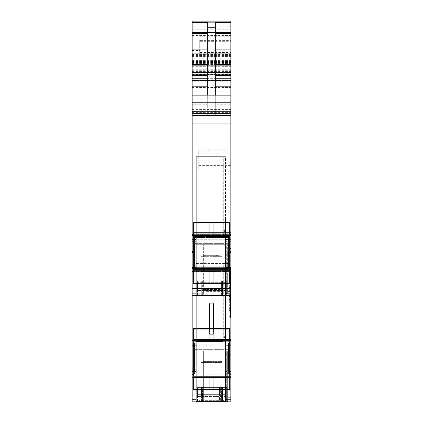 <?xml version="1.0" encoding="UTF-8"?>
<svg xmlns="http://www.w3.org/2000/svg" width="423" height="423" viewBox="0 0 423 423"><rect width="100%" height="100%" fill="white"/><g stroke="black" fill="none" stroke-linecap="round" stroke-linejoin="round"><path stroke-width="0.32" stroke-dasharray="2.12 1.59" d="M225.924 282.67L225.924 294.815L225.924 290.606L225.924 294.815L197.837 294.815L225.924 294.815L197.837 294.815L201.253 294.815L197.837 294.815L197.837 290.606L197.837 294.815L225.924 294.815L222.509 294.815L225.924 294.815L225.924 290.606L225.924 294.815L197.837 294.815L197.837 290.606L197.837 294.815L225.924 294.815L225.924 281.147L197.837 281.147L201.253 281.147L201.253 294.815L201.253 281.147L197.837 281.147L197.837 294.815L197.837 281.147L197.837 294.815L197.837 281.147L226.68 281.147L220.88 281.147L222.509 281.147L222.509 294.815L222.509 281.147L221.43 281.147L222.509 281.147L222.509 295.571L222.509 281.147L225.924 281.147L225.924 282.67L197.837 282.67L225.924 282.67M225.924 290.305L225.924 290.606L197.837 290.606L225.924 290.606L197.837 290.606L225.924 290.606L225.924 288.359L225.924 290.606L225.924 288.359L197.837 288.359L197.837 290.606L197.837 288.359L225.924 288.359L225.924 290.305L197.837 290.305L197.837 290.606L197.837 288.359L197.837 290.305L225.924 290.305M222.509 294.815L201.253 294.815L222.509 294.815M202.876 281.147L220.88 281.147L202.876 281.147L202.876 289.501L220.88 289.501L202.876 289.501L202.876 281.147M225.924 388.943L225.924 401.089L225.924 396.88L225.924 401.089L197.837 401.089L225.924 401.089L197.837 401.089L201.253 401.089L197.837 401.089L197.837 396.88L197.837 401.089L225.924 401.089L222.509 401.089L225.924 401.089L225.924 396.88L225.924 401.089L197.837 401.089L197.837 396.88L197.837 401.089L225.924 401.089L225.924 387.426L197.837 387.426L201.253 387.426L201.253 401.089L201.253 387.426L197.837 387.426L197.837 401.089L197.837 387.426L197.837 401.089L197.837 387.426L225.924 387.426L220.88 387.426L222.509 387.426L222.509 401.089L222.509 387.426L221.43 387.426L222.509 387.426L222.509 401.85L202.331 401.85L222.509 401.85L222.509 387.426L226.68 387.426L225.924 387.426L225.924 388.943L197.837 388.943L225.924 388.943M225.924 396.584L225.924 396.88L197.837 396.88L225.924 396.88L197.837 396.88L225.924 396.88L225.924 394.638L225.924 396.88L225.924 394.638L197.837 394.638L197.837 396.88L197.837 394.638L225.924 394.638L225.924 396.584L197.837 396.584L197.837 396.88L197.837 394.638L197.837 396.584L225.924 396.584M222.509 401.089L201.253 401.089L222.509 401.089M202.876 387.426L220.88 387.426L202.876 387.426L202.876 395.775L220.88 395.775L202.876 395.775L202.876 387.426M197.837 394.638L225.924 394.638L197.837 394.638M197.837 288.359L225.924 288.359L197.837 288.359M228.579 263.592L194.421 263.592L194.421 243.373L194.421 261.737L228.579 261.737L228.579 243.373L194.421 243.373L194.421 236.531L194.421 243.373L228.579 243.373L228.579 261.737L194.421 261.737L194.421 266.781L194.421 263.592L228.579 263.592L228.579 261.737L228.579 266.781L194.421 266.781L194.421 267.812L194.421 266.781L228.579 266.781L228.579 263.592M228.579 267.812L228.579 266.781L228.579 267.812L194.421 267.812L194.421 236.531L228.579 236.531L194.421 236.531L194.421 267.812L228.579 267.812L228.579 237.562L228.579 267.812M228.579 237.562L228.579 239.714L228.579 236.531L228.579 237.562L194.421 237.562L228.579 237.562M228.579 239.714L228.579 243.373L228.579 239.714L194.421 239.714L228.579 239.714M229.721 222.836L229.721 283.336L229.721 222.44L209.221 222.572L209.221 233.914L213.779 233.914L209.221 233.914L209.221 222.44L209.221 233.914L209.221 222.44L193.279 222.44L193.279 282.939L209.221 282.939L209.221 271.592L209.221 283.072L193.279 282.939L193.279 283.336L193.279 222.44L193.279 283.336L229.721 283.336L229.721 222.836L193.279 222.836M229.721 282.939L213.779 282.939L213.779 271.592L213.779 283.072L209.221 283.072L213.779 283.072L213.779 271.592L209.221 271.592L213.779 271.592L213.779 282.939L229.721 282.939M213.779 222.44L213.779 233.914L209.221 233.782L213.779 233.782L213.779 222.44M213.779 233.914L213.779 222.572L213.779 233.914M209.221 271.725L213.779 271.725L209.221 271.592L209.221 283.072L209.221 271.725M228.579 369.871L194.421 369.871L194.421 349.652L194.421 368.01L228.579 368.01L228.579 349.652L194.421 349.652L194.421 342.804L194.421 349.652L228.579 349.652L228.579 368.01L194.421 368.01L194.421 373.054L194.421 369.871L228.579 369.871L228.579 368.01L228.579 373.054L194.421 373.054L194.421 374.091L194.421 373.054L228.579 373.054L228.579 369.871M228.579 374.091L228.579 373.054L228.579 374.091L194.421 374.091L194.421 342.804L228.579 342.804L194.421 342.804L194.421 374.091L228.579 374.091L228.579 343.841L228.579 374.091M228.579 343.841L228.579 345.993L228.579 342.804L228.579 343.841L194.421 343.841L228.579 343.841M228.579 345.993L228.579 349.652L228.579 345.993L194.421 345.993L228.579 345.993M229.721 329.11L229.721 389.609L229.721 328.713L209.221 328.845L209.221 340.192L213.779 340.192L209.221 340.192L209.221 328.713L209.221 340.192L209.221 328.713L193.279 328.713L193.279 389.213L209.221 389.213L209.221 377.871L209.221 389.345L193.279 389.213L193.279 389.609L193.279 328.713L193.279 389.609L229.721 389.609L229.721 329.11L193.279 329.11M229.721 389.213L213.779 389.213L213.779 377.871L213.779 389.345L209.221 389.345L213.779 389.345L213.779 377.871L209.221 377.871L213.779 377.871L213.779 389.213L229.721 389.213M213.779 328.713L213.779 340.192L209.221 340.06L213.779 340.06L213.779 328.713M213.779 340.192L213.779 328.845L213.779 340.192M209.221 378.003L213.779 378.003L209.221 377.871L209.221 389.345L209.221 378.003M209.602 328.845L209.602 303.867M213.398 328.845L213.398 334.286L209.602 334.286L209.602 303.122L209.602 334.286L213.398 334.286L213.398 303.867M213.398 303.122L213.398 334.286L213.398 303.122L209.602 303.122M213.398 334.286L209.602 334.286L213.398 334.286M192.142 295.333L192.142 267.484L196.32 267.484L196.32 295.571L196.32 235.225L223.265 235.225L196.32 235.225L196.32 295.571L196.32 267.484L196.32 289.882L196.32 267.484L192.142 267.484L196.32 267.484L196.32 239.397L196.32 267.484L196.32 262.995L196.32 267.484L192.142 267.484L192.142 241.676L192.142 295.333L230.858 295.571L227.823 295.571L227.823 244.711L227.823 294.884L227.823 244.711L227.823 250.257L230.858 250.257L230.858 291.415L230.858 244.711L227.823 244.711L227.823 295.571L227.823 250.257L230.858 250.257L230.858 244.711L227.823 244.711L227.823 291.415L230.858 291.415L227.823 291.415L227.823 295.571L230.858 295.571L230.858 291.415L230.858 295.571L226.76 295.571L227.341 295.513L227.823 294.884L227.823 293.335L227.823 294.884L227.341 295.513L227.341 244.711L230.858 244.711L230.858 295.571L225.544 295.571L225.544 156.653L223.265 156.653L225.544 156.653L223.265 156.653L225.544 156.653L225.544 295.249L196.32 295.249L196.32 265.21L196.32 295.249L225.544 295.249L225.544 217.232C225.961 223.63 225.2 229.626 223.265 235.225L196.32 235.225L196.32 156.653L223.265 156.653L196.32 156.653L223.265 156.653L196.32 156.653L196.32 235.225L223.265 235.225C225.2 229.626 225.961 223.63 225.544 217.232C225.961 223.63 225.2 229.626 223.265 235.225C225.2 229.626 225.961 223.63 225.544 217.232L225.544 295.571L225.544 293.298L225.544 295.571L230.858 295.571L230.858 289.882L225.544 289.882L225.544 267.421L225.544 293.298L230.858 293.298L230.858 295.571L230.858 268.594L192.142 268.483L192.142 271.307L192.142 231.947L229.15 231.947L192.142 231.984M193.279 340.573L229.721 340.573M192.142 340.573L192.142 295.571L230.858 295.571L230.858 340.573L192.142 340.573L192.142 341.969L230.858 341.98L230.858 339.505L230.858 373.9L193.85 373.9L193.85 376.623L193.85 339.505L193.85 373.9L229.721 373.9M230.858 394.918L230.858 401.85L230.858 397.694L227.823 397.694L227.823 350.99L230.858 350.99L230.858 401.85L225.544 401.85L230.858 401.85L230.858 399.571L225.544 399.571L230.858 399.571L230.858 373.699L230.858 396.155L230.858 373.699L225.544 373.699L225.544 401.85L196.32 401.85L196.32 341.498L223.265 341.498L196.32 341.498L223.265 341.498L196.32 341.498L196.32 401.85L225.544 401.85L225.544 373.699L230.858 373.699L225.544 373.699L225.544 345.676L225.544 373.699L225.544 371.452L225.544 373.699L230.858 373.699L230.858 347.955L230.858 401.85L230.858 397.694L227.823 397.694L227.823 401.85L227.823 350.99L230.858 350.99L227.823 350.99L230.858 350.99L230.858 401.85L227.823 401.85L227.823 350.99L203.341 350.99L203.341 401.85L226.305 401.85L226.305 350.99L227.823 350.99L227.823 401.85L197.076 401.85L226.68 401.85L225.924 401.85L226.68 401.85L226.305 401.85L226.305 350.99L195.749 350.99L195.749 401.85L195.749 350.99L195.749 401.85L195.749 350.99L196.23 350.99L196.23 401.85L196.23 350.99L227.823 350.99L227.823 354.717L230.858 354.717L227.823 354.717L227.823 401.163L227.341 401.792L227.823 401.163L227.823 350.99L227.341 350.99L227.341 401.792L226.76 401.85L227.341 401.792L227.341 350.99L195.749 350.99L203.341 350.99L203.341 401.85L195.749 401.85L230.858 401.85L192.142 401.85L230.858 401.85L192.142 401.85L192.142 394.918L230.858 394.918L230.858 374.873L192.142 374.873L192.142 341.816L230.858 341.969L230.858 340.573M201.253 401.85L197.076 401.85L197.837 401.85L197.837 387.426L197.076 387.426L226.68 387.426L226.305 387.426L226.305 401.85L226.305 387.426L197.076 387.426L197.837 387.426L197.837 401.85L202.331 401.85L201.253 401.85L201.253 387.426L197.837 387.426L202.331 387.426L201.253 387.426L201.253 401.85M225.924 401.85L222.509 401.85L225.924 401.85L225.924 387.426L225.924 401.85M222.144 401.85L201.168 401.85L222.144 401.85L220.647 400.354L220.647 387.426L202.665 387.426L220.647 387.426L220.647 400.354L219.574 400.354L219.574 387.426L219.574 400.354L220.647 400.354L222.144 401.85M201.168 401.85L200.095 401.85L201.168 401.85L202.665 400.354L219.574 400.354L202.665 400.354L202.665 387.426L201.591 387.426L202.665 387.426L202.665 400.354L201.591 400.354L201.591 387.426L201.591 400.354L202.665 400.354L201.168 401.85M217.686 401.85L198.593 401.85L217.686 401.85M230.858 374.9L192.142 374.873M192.142 374.9L192.142 394.918M192.142 396.155L192.142 369.274L192.142 399.571L196.32 399.571L192.142 399.571L192.142 345.676L192.142 396.155L196.32 396.155L196.32 401.527L196.32 396.155L192.142 396.155M192.142 347.955L192.142 369.274L192.142 345.676L192.142 347.955L196.32 347.955L196.32 345.676L196.32 399.571L196.32 347.955L192.142 347.955M192.142 374.757L230.858 374.757L192.142 374.778L193.85 374.778L193.85 341.816L193.85 374.778L192.142 374.778M192.142 241.676L192.142 265.242L192.142 239.397L192.142 241.676L196.32 241.676L196.32 239.397L196.32 241.676L192.142 241.676M192.142 293.298L192.142 267.484L192.142 293.298L196.32 293.298L192.142 293.298M229.15 251.891L229.15 271.307L229.15 251.891L230.858 251.891L230.858 231.957L230.858 235.585L192.142 235.585L192.142 231.957L229.15 231.957L229.15 251.452L229.15 231.984M192.142 21.15L192.142 115.659L192.142 22.059L192.142 115.659L192.142 95.164L192.142 104.275L207.704 104.275L207.704 22.631M192.142 234.395L230.858 234.395L230.858 235.69L192.142 235.69L230.858 235.701L192.142 235.701L192.142 104.275M192.142 97.771L192.142 50.755L192.142 115.659L192.142 50.755L192.142 115.659L192.142 97.771L230.858 97.771L230.858 115.659L230.858 95.164L207.704 95.164L207.704 115.659L207.704 104.275M192.142 74.411L230.858 74.411L230.858 72.391L230.858 80.539L192.142 80.539L230.858 80.439L230.858 97.771M192.142 271.317L229.15 271.307L192.142 271.317M192.142 268.483L230.858 268.483L230.858 271.307L230.858 268.483L192.142 268.568L229.15 268.568M230.858 295.333L230.858 267.421L230.858 293.298L225.544 293.298L225.544 267.421L230.858 267.421L230.858 289.882L225.544 289.882L225.544 267.421L230.858 267.421L225.544 267.421L225.544 239.397L225.544 262.932L223.265 262.932L225.544 262.932L225.544 323.51L225.544 262.932L196.32 262.932L196.32 341.498L196.32 262.932L196.32 341.498L196.32 262.932L225.544 262.932L225.544 401.85L225.544 323.51C225.961 329.903 225.2 335.899 223.265 341.498C225.2 335.899 225.961 329.903 225.544 323.51C225.961 329.903 225.2 335.899 223.265 341.498C225.2 335.899 225.961 329.903 225.544 323.51L225.544 262.932L225.544 267.421L225.544 265.179L225.544 267.421L230.858 267.421L230.858 241.676L230.858 295.571L192.142 295.571L225.544 295.571L192.142 295.571L192.142 268.594M230.858 374.847L193.85 374.847L230.858 374.847L230.858 377.58L230.858 374.762L230.858 377.559L193.85 377.559L193.85 376.623L193.85 377.591L193.85 376.972L193.85 377.58L230.858 377.559L230.858 373.9M193.85 374.847L193.85 376.972L193.85 374.847M230.858 341.974L193.85 341.816L193.85 338.257L193.85 341.731L230.858 341.731L230.858 338.257L230.858 339.198L193.85 339.198L230.858 339.198L230.858 341.974L192.142 341.974M193.85 338.236L193.85 338.849L193.85 338.236L230.858 338.226L230.858 338.849L230.858 338.236L193.85 338.236M193.85 338.849L193.85 339.505L193.85 338.849L230.858 338.849L230.858 339.505L193.85 339.505L230.858 339.505L230.858 338.849L193.85 338.849M192.142 341.816L193.85 341.816L192.142 341.816M203.68 361.617L203.024 361.617L203.024 362.606L203.68 362.606L203.68 361.617L219.32 361.617L219.32 362.606L222.128 362.606L200.872 362.606L203.68 362.606L203.68 361.617M204.669 361.617L204.669 362.606L206.376 362.606L206.376 361.617L203.024 361.617M204.669 362.606L203.024 362.606M206.376 361.617L207.894 361.617L207.894 362.606L207.894 361.617L207.894 362.606L206.376 362.606M219.976 361.617L219.976 362.606L219.32 362.606L219.32 361.617L221.938 361.617L215.106 361.617L215.106 362.606L215.106 361.617L207.894 361.617M215.106 361.617L215.106 362.606L207.894 362.606M215.106 362.606L218.331 362.606L218.331 361.617M219.976 362.606L218.331 362.606M221.938 361.617L221.938 362.606L221.938 361.617M219.32 256.327L200.872 256.327L203.68 256.327L203.68 255.339L203.024 255.339L203.024 256.327L203.68 256.327L203.68 255.339L219.32 255.339L219.32 256.327L219.32 255.339L219.32 256.327L221.938 256.327L218.331 256.327L218.331 255.339L216.624 255.339L216.624 256.327L218.331 256.327M204.669 255.339L204.669 256.327L206.376 256.327L206.376 255.339L203.024 255.339M204.669 256.327L203.024 256.327M206.376 255.339L207.894 255.339L207.894 256.327L207.894 255.339L207.894 256.327L206.376 256.327M216.624 255.339L215.106 255.339L215.106 256.327L215.106 255.339L207.894 255.339M215.106 255.339L215.106 256.327L207.894 256.327M215.106 256.327L216.624 256.327M219.32 255.339L218.331 255.339M221.938 255.339L221.938 256.327L221.938 255.339M230.858 291.912L230.477 291.912L230.477 293.525L230.858 293.525L230.858 279.481L230.477 279.481L230.858 279.481L230.858 317.588L230.477 317.588L230.477 316.235A1.137 0.719 -0 0 1 229.34 315.521A1.137 0.719 180 0 0 230.477 316.235L230.477 299.801L230.858 299.801L230.858 317.588L230.477 317.588A1.137 1.137 0 0 1 229.34 316.446A1.137 1.137 0 0 0 230.477 317.588A1.137 1.137 0 0 1 229.34 316.446A1.137 1.137 0 0 0 230.477 317.588A1.137 1.137 0 0 1 229.34 316.446A1.137 1.137 180 0 0 230.477 317.588L230.858 317.588L230.858 307.246L230.477 307.246L229.34 309.054L229.34 297.395L229.34 301.816L229.34 297.713L230.858 297.713L230.858 303.624L230.858 298.532L230.477 298.532A1.137 1.137 0 0 1 229.34 297.395L229.34 290.543L229.34 297.395A1.137 1.137 0 0 0 230.477 298.532A1.137 1.137 0 0 1 229.34 297.395A1.137 1.137 0 0 0 230.477 298.532L230.858 298.532L230.477 298.532L230.858 298.532L230.858 291.093L230.477 291.093A1.137 1.137 0 0 0 229.34 292.235A1.137 1.137 0 0 1 230.477 291.093A1.137 1.137 0 0 0 229.34 292.235A1.137 1.137 0 0 1 230.477 291.093L230.858 291.093L230.477 291.093L230.477 289.829A1.137 0.719 -0 0 0 229.34 290.543L229.34 274.099A1.137 0.719 0 0 1 230.477 273.39A1.137 0.719 -0 0 0 229.34 274.109L229.34 273.179A1.137 1.137 0 0 1 230.477 272.042A1.137 1.137 0 0 0 229.34 273.179A1.137 1.137 0 0 1 230.477 272.042L230.858 272.042L230.477 272.042L230.477 279.481A1.137 1.137 0 0 1 229.34 278.339A1.137 1.137 180 0 0 230.477 279.481A1.137 1.137 0 0 1 229.34 278.339A1.137 1.137 0 0 0 230.477 279.481L230.858 279.481L230.477 279.481L230.477 282.384L229.34 280.576M229.34 297.713L229.34 296.819A1.137 0.719 180 0 1 230.477 296.105A1.137 0.719 180 0 0 229.34 296.819L229.34 309.054M230.858 303.624L230.477 303.624L230.477 298.532L230.477 299.801L230.858 299.801L230.858 291.093L230.477 291.093L230.477 289.829L230.858 289.829L230.477 289.829A1.137 0.719 0 0 0 229.34 290.543L229.34 274.099M219.32 397.906L200.872 397.906L219.32 397.906M202.331 387.426L221.43 387.426L202.331 387.426L202.331 401.85L202.331 387.426M196.32 262.932L223.265 262.932L196.32 262.932M196.32 235.225L196.32 156.653L196.32 235.225M201.253 281.147L197.076 281.147L197.837 281.147L197.837 295.571L197.076 295.571L197.076 281.147L197.456 281.147L197.076 281.147L197.076 295.571L197.076 281.147L197.076 295.571L227.823 295.571L226.305 295.571L226.305 281.147L197.456 281.147L226.305 281.147L226.305 295.571L226.305 244.711L203.341 244.711L203.341 295.571L226.305 295.571L226.305 244.711L230.858 244.711L230.858 295.571L195.749 295.571L195.749 244.711L203.341 244.711L195.749 244.711L195.749 295.571L195.749 244.711L196.23 244.711L195.749 244.711L195.749 295.571L226.68 295.571L226.68 281.147L226.68 295.571L226.68 281.147L226.68 295.571L197.076 295.571L197.837 295.571L197.837 281.147L201.253 281.147L201.253 295.571L197.837 295.571L202.331 295.571L202.331 281.147L221.43 281.147L202.331 281.147L202.331 295.571L226.68 295.571L201.253 295.571L201.253 281.147M206.403 291.627L222.128 291.627L206.403 291.627M230.858 286.001L230.477 286.001L229.34 287.814M230.858 276.473L230.477 276.473L230.477 273.39L230.477 291.912L229.34 291.912M230.477 310.149A1.137 1.137 0 0 0 229.34 311.286A1.137 1.137 0 0 1 230.477 310.149A1.137 1.137 0 0 0 229.34 311.286A1.137 1.137 0 0 1 230.477 310.149L230.477 308.88A1.137 0.719 180 0 0 229.34 309.599A1.137 0.719 -0 0 1 230.477 308.88L230.477 310.149A1.137 1.137 0 0 0 229.34 311.286A1.137 1.137 0 0 1 230.477 310.149L230.477 317.588L230.477 310.149L230.858 310.149L230.477 310.149A1.137 1.137 0 0 0 229.34 311.286M198.218 169.179L198.218 150.202L198.218 169.179L230.858 169.179L198.218 169.179L230.858 169.179L230.858 150.202L198.218 150.202L230.858 150.202L230.858 169.179L198.218 169.179M230.858 282.384L230.477 282.384L230.477 276.473L229.34 276.473M229.34 313.152L230.477 313.152L230.477 307.246L230.477 308.88L230.858 308.88L230.858 317.588L230.477 317.588L230.477 313.152L230.858 313.152M229.34 273.179A1.137 1.137 0 0 1 230.477 272.042L230.477 273.39L230.477 272.042L230.858 272.042L230.858 273.39L230.858 272.042L230.477 272.042A1.137 1.137 0 0 0 229.34 273.179A1.137 1.137 0 0 1 230.477 272.042L230.477 279.481A1.137 1.137 0 0 1 229.34 278.339A1.137 1.137 0 0 0 230.477 279.481L230.477 280.745L230.858 280.745L230.477 280.745A1.137 0.719 180 0 1 229.34 280.031A1.137 0.719 180 0 0 230.477 280.745L230.477 293.525L230.858 293.525L230.858 296.105L230.477 296.105L230.477 293.525L230.477 303.624L229.34 301.816M227.823 248.438L227.823 244.711L196.23 244.711L196.23 295.571L195.749 295.571L203.341 295.571L203.341 244.711L227.823 244.711L227.823 293.335L230.858 293.335L227.823 293.335L227.823 248.438L230.858 248.438L227.823 248.438M197.076 401.85L197.076 387.426L197.076 401.85M226.68 387.426L226.68 401.85L226.68 387.426M196.32 341.498L196.32 401.527L225.544 401.527L225.544 396.155L225.544 401.527L196.32 401.527L196.32 341.498M225.544 371.484L225.544 401.527L225.544 371.484M225.544 345.676L225.544 369.21L225.544 345.676L230.858 345.676L225.544 345.676L230.858 345.676L230.858 369.21L230.858 345.676L225.544 345.676M225.544 371.452L225.544 369.21L225.544 371.452L230.858 371.452L230.858 369.21L230.858 371.452L225.544 371.452M200.095 401.85L201.591 400.354L200.095 401.85M196.32 262.995L196.32 241.676L196.32 262.995L192.142 262.995L196.32 262.995M225.544 239.397L225.544 262.932L225.544 239.397L230.858 239.397L225.544 239.397L230.858 239.397L230.858 262.932L230.858 239.397L225.544 239.397M225.544 265.179L225.544 262.932L225.544 265.179L230.858 265.179L230.858 262.932L230.858 265.179L225.544 265.179M193.85 267.622L193.85 251.891L193.85 271.317L230.858 271.317L193.85 271.307L193.85 267.622L229.721 267.622M215.296 95.164L215.296 115.659L215.296 104.275L230.858 104.275M215.296 22.631L215.296 104.275M199.735 51.225L230.858 51.225L230.858 40.381L199.735 40.381L199.735 55.862L199.735 41.343L230.858 41.343L230.858 52.494L199.735 52.494M199.735 40.381L199.735 41.343M193.85 235.029L193.85 251.452L193.85 231.957L193.85 235.029L230.858 235.029M193.85 231.947L230.858 231.957L193.85 231.947M217.686 295.571L205.314 295.571L224.401 295.571L222.128 291.627L222.128 256.327M200.872 256.327L200.872 291.627L198.593 295.571L205.314 295.571M226.76 295.571L196.23 295.571L196.23 244.711L227.341 244.711L227.341 295.513L226.76 295.571M230.858 150.202L198.218 150.202L230.858 150.202L230.858 169.179L230.858 150.202M230.858 307.246L230.858 308.88L230.477 308.88L230.477 296.105L230.858 296.105L230.858 297.713M215.296 113.385L230.858 113.385L230.858 95.164M230.858 113.385L230.858 115.659L215.296 115.659L230.858 115.659L230.858 74.411M230.858 51.225L230.858 21.15M199.735 36.79L230.858 36.79L199.735 36.79M230.858 40.381L230.858 41.343M199.735 54.345L230.858 54.345L230.858 52.494M230.858 251.891L230.858 252.589L229.15 252.589M230.858 252.589L230.858 268.505L229.15 268.505M230.858 377.591L193.85 377.58L230.858 377.591M230.858 397.694L230.858 350.99L230.858 397.694M230.858 250.76L230.858 251.452L230.858 250.76L229.15 250.76M229.721 251.452L229.15 251.452M230.858 235.537L229.15 235.537M192.142 115.659L230.858 115.659L192.142 115.659L230.858 115.659L192.142 115.659L230.858 115.659L192.142 115.659L230.858 115.659L230.858 22.059L230.858 63.662L230.858 59.865L192.142 59.865L230.858 59.865L230.858 115.659L192.142 115.659L230.858 115.659L192.142 115.659L230.858 115.659L230.858 54.345M192.142 50.755L230.858 50.755L192.142 50.755M192.142 377.374L230.858 377.374M230.858 401.85L230.858 396.155L225.544 396.155L230.858 396.155L230.858 401.85M192.142 345.676L196.32 345.676L192.142 345.676M196.32 401.85L192.142 401.85L196.32 401.85M193.279 377.374L229.721 377.374M192.142 239.397L196.32 239.397L192.142 239.397M192.142 268.505L193.85 268.505M193.279 252.589L193.85 252.589M193.279 251.891L193.85 251.891M193.279 234.109L229.721 234.109M192.142 95.164L207.704 95.164M192.142 65.332L230.858 65.332L192.142 65.332M192.142 74.67L230.858 74.67L192.142 74.67M230.858 72.518L192.142 72.518L230.858 72.518M192.142 53.79L230.858 53.79L192.142 53.79M192.142 234.109L230.858 234.109L230.858 115.659M230.858 234.395L230.858 234.109M192.142 235.537L193.85 235.537M192.142 251.452L193.85 251.452M192.142 250.76L193.85 250.76M192.142 295.571L230.858 295.571M220.88 281.147L220.88 289.501L220.88 281.147M220.88 387.426L220.88 395.775L220.88 387.426M201.062 361.617L201.062 362.606L201.062 361.617M216.624 361.617L216.624 362.606M219.32 361.617L219.32 362.606M201.062 255.339L201.062 256.327L201.062 255.339M219.976 255.339L219.976 256.327M223.265 341.498L223.265 262.932L223.265 341.498M223.265 235.225L223.265 156.653L223.265 235.225M230.477 298.532L230.477 291.093A1.137 1.137 0 0 0 229.34 292.235A1.137 1.137 0 0 1 230.477 291.093L230.477 298.532M230.477 293.525A1.137 0.719 180 0 1 229.34 292.806A1.137 0.719 0 0 0 230.477 293.525M230.477 299.801A1.137 0.719 0 0 1 229.34 299.082A1.137 0.719 180 0 0 230.477 299.801M221.43 387.426L221.43 401.85L221.43 387.426M197.456 401.85L197.456 387.426L197.456 401.85M221.07 401.85L219.574 400.354L221.07 401.85M221.43 295.571L221.43 281.147L221.43 295.571M225.924 295.571L225.924 281.147L225.924 295.571M197.456 295.571L197.456 281.147L197.456 295.571M230.858 316.235L230.477 316.235L230.858 316.235M230.858 165.382L198.218 165.382L230.858 165.382M230.858 153.998L198.218 153.998L230.858 153.998M230.858 273.39L230.477 273.39L230.858 273.39M215.296 102.757L230.858 102.757M199.735 55.862L230.858 55.862M199.735 49.792L230.858 49.792M230.858 235.452L193.85 235.452M230.858 232.92L193.85 232.92M230.858 231.984L193.85 231.984M230.858 232.571L193.85 232.571M230.858 233.226L193.85 233.226M230.858 341.308L193.85 341.308L230.858 341.308M230.858 375.841L193.85 375.841L230.858 375.841M230.858 376.623L193.85 376.623L230.858 376.623M230.858 376.972L193.85 376.972L230.858 376.972M227.823 356.531L230.858 356.531L227.823 356.531M227.823 399.613L230.858 399.613L227.823 399.613M225.544 369.21L230.858 369.21L225.544 369.21M230.858 347.955L225.544 347.955L230.858 347.955M225.544 262.932L230.858 262.932L225.544 262.932M230.858 241.676L225.544 241.676L230.858 241.676M230.858 268.568L193.85 268.568M230.858 270.694L193.85 270.694M230.858 271.28L193.85 271.28M230.858 270.345L193.85 270.345M230.858 269.562L193.85 269.562M192.142 111.45L230.858 111.45L192.142 111.45M192.142 113.115L230.858 113.115M192.142 54.969L230.858 54.969L192.142 54.969M192.142 53.303L230.858 53.303L192.142 53.309M196.32 373.763L192.142 373.763L196.32 373.763M192.142 371.516L196.32 371.516L192.142 371.516M196.32 369.274L192.142 369.274L196.32 369.274M229.721 374.9L193.279 374.9M229.721 374.873L193.279 374.873M229.721 374.762L193.279 374.762L229.721 374.757M229.721 341.974L193.279 341.98M196.32 289.882L192.142 289.882L196.32 289.882M192.142 265.242L196.32 265.242L192.142 265.242M193.279 271.645L229.721 271.645M193.279 270.879L229.721 270.879M229.721 268.626L193.279 268.626M229.721 268.594L193.279 268.594M229.721 268.483L193.279 268.483L229.721 268.483M229.15 235.029L192.142 235.029M229.15 233.226L192.142 233.226M229.15 232.571L192.142 232.571M229.15 232.92L192.142 232.92M229.15 235.452L192.142 235.452M229.721 235.701L193.279 235.701M193.279 234.395L229.721 234.395M192.142 102.757L207.704 102.757M192.142 113.385L207.704 113.385M192.142 25.856L230.858 25.856M192.142 49.861L230.858 49.861M192.142 60.383L230.858 60.383M192.142 65.184L230.858 65.184M192.142 67.913L230.858 67.913M192.142 69.272L230.858 69.272M192.142 70.874L230.858 70.874M192.142 72.238L230.858 72.238M192.142 74.813L230.858 74.813M192.142 74.971L230.858 74.971M192.142 76.87L230.858 76.87M192.142 111.868L230.858 111.868M192.142 112.359L230.858 112.359M192.142 87.445L230.858 87.445M192.142 82.242L230.858 82.242M192.142 78.641L230.858 78.641M192.142 74.839L230.858 74.839M192.142 73.01L230.858 73.01M192.142 72.65L230.858 72.65L192.142 72.65M192.142 74.538L230.858 74.538M192.142 74.601L230.858 74.601M192.142 71.609L230.858 71.609M192.142 70.287L230.858 70.287M192.142 68.214L230.858 68.214M192.142 66.326L230.858 66.326M192.142 65.93L230.858 65.93M192.142 64.534L230.858 64.534M192.142 61.272L230.858 61.272M192.142 61.383L230.858 61.383M192.142 66.173L230.858 66.173M192.142 91.008L230.858 91.008M192.142 109.61L230.858 109.61M192.142 62.44L230.858 62.44M192.142 59.067L230.858 59.067M192.142 59.865L230.858 59.865M192.142 61.763L230.858 61.763M192.142 63.598L230.858 63.598M192.142 62.403L230.858 62.403M192.142 60.933L230.858 60.933M192.142 55.297L230.858 55.297M192.142 54.451L230.858 54.451M192.142 29.282L230.858 29.282M192.142 35.437L230.858 35.437M192.142 55.027L230.858 55.027M192.142 56.566L230.858 56.566M192.142 55.656L230.858 55.656M192.142 111.439L230.858 111.439M192.142 123.072L230.858 123.072M230.858 235.701L192.142 235.701M229.15 267.622L192.142 267.622M229.15 269.562L192.142 269.562M229.15 270.345L192.142 270.345M229.15 271.28L192.142 271.28M229.15 270.694L192.142 270.694M230.858 268.626L192.142 268.626M192.142 270.879L230.858 270.879M192.142 271.645L230.858 271.645M192.142 288.645L230.858 288.645M230.858 341.863L192.142 341.863L230.858 341.863M222.128 362.606L222.128 397.906L224.407 401.85M200.872 362.606L200.872 397.906L198.593 401.85M230.858 338.226L193.85 338.226L230.858 338.226M192.142 80.439L230.858 80.439M192.142 72.391L230.858 72.391L192.142 72.391M192.142 74.681L230.858 74.681M192.142 63.662L230.858 63.662M192.142 61.462L230.858 61.462M192.142 50.453L199.735 50.453"/><path stroke-width="0.63" d="M193.279 329.11L193.279 328.713L229.721 328.713L229.721 389.609L193.279 389.609L193.279 329.11L229.721 329.11M193.279 222.836L193.279 222.44L229.721 222.44L229.721 283.336L193.279 283.336L193.279 222.836L229.721 222.836M213.398 328.845L213.398 303.867L209.602 303.867L209.602 328.845M192.142 21.15L230.858 21.15L192.142 21.15L192.142 340.573L193.279 340.573M229.721 340.573L230.858 340.573L230.858 341.974L229.721 341.98M192.142 295.571L230.858 295.571L230.858 340.573M193.279 341.98L192.142 341.974L192.142 401.85L230.858 401.85L230.858 377.374L229.721 377.374M192.142 341.969L192.142 340.573M215.296 95.164L215.296 22.631L230.858 22.631L230.858 235.701L229.721 235.701M207.704 95.164L207.704 32.592L215.296 32.592M192.142 22.631L207.704 22.631L207.704 32.592M229.721 251.452L230.858 251.452L230.858 295.571M230.858 251.452L230.858 235.701M230.858 377.374L230.858 341.98M192.142 377.374L193.279 377.374M230.858 268.568L229.721 268.483L230.858 268.568M192.142 252.589L193.279 252.589M192.142 251.891L193.279 251.891M192.142 234.109L193.279 234.109M229.721 234.109L230.858 234.109M192.142 115.659L230.858 115.659M192.142 95.164L230.858 95.164M230.858 21.15L230.858 22.631M207.704 27.759L215.296 27.759M215.296 86.207L230.858 86.207M215.296 83.045L230.858 83.045M215.296 78.741L230.858 78.741M215.296 75.58L230.858 75.58M215.296 64.608L230.858 64.608M215.296 61.102L230.858 61.102M215.296 51.966L230.858 51.966M215.296 49.861L230.858 49.861M215.296 33.459L230.858 33.459M215.296 32.354L230.858 32.354M230.858 267.622L229.721 267.622M230.858 373.9L229.721 373.9M192.142 394.918L230.858 394.918M230.858 374.9L229.721 374.9M193.279 374.9L192.142 374.9M230.858 374.873L229.721 374.873M193.279 374.873L192.142 374.873M230.858 374.762L229.721 374.762L230.858 374.757M193.279 374.762L192.142 374.762L193.279 374.757M192.142 288.645L230.858 288.645M192.142 271.645L193.279 271.645M229.721 271.645L230.858 271.645M192.142 270.879L193.279 270.879M229.721 270.879L230.858 270.879M230.858 268.626L229.721 268.626M193.279 268.626L192.142 268.626M230.858 268.594L229.721 268.594M193.279 268.594L192.142 268.594M193.279 268.483L192.142 268.483L193.279 268.483M193.279 235.701L192.142 235.701M192.142 234.395L193.279 234.395M229.721 234.395L230.858 234.395M192.142 123.072L230.858 123.072M192.142 113.385L230.858 113.385M192.142 102.757L230.858 102.757M192.142 86.207L207.704 86.207M192.142 83.045L207.704 83.045M192.142 78.741L207.704 78.741M192.142 75.58L207.704 75.58M192.142 64.608L207.704 64.608M192.142 61.102L207.704 61.102M192.142 51.966L207.704 51.966M192.142 49.861L207.704 49.861M192.142 33.459L207.704 33.459M192.142 32.354L207.704 32.354M192.142 22.144L230.858 22.144M192.142 22.059L230.858 22.059"/></g></svg>

